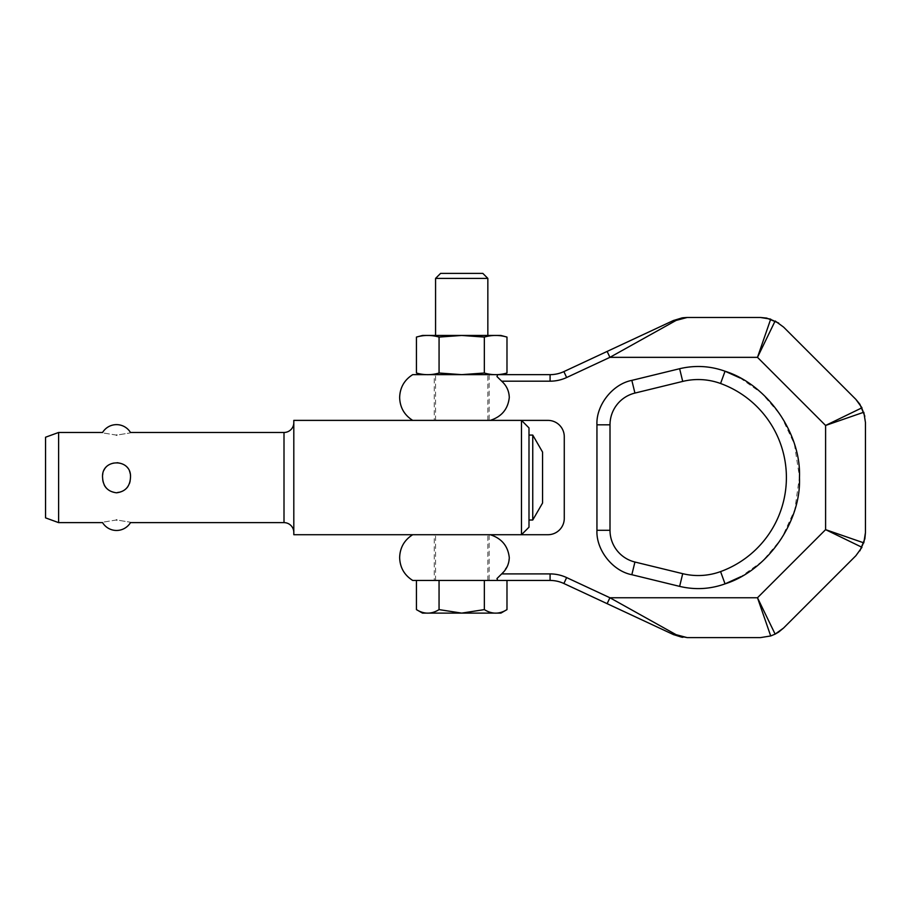 <?xml version="1.0" encoding="UTF-8"?>
<svg xmlns="http://www.w3.org/2000/svg" width="911" height="911" viewBox="0 0 911 911"><rect width="100%" height="100%" fill="white"/><g stroke="black" fill="none" stroke-linecap="round" stroke-linejoin="round"><path stroke-width="0.68" stroke-dasharray="4.55 3.42" d="M434.262 420.381L489.15 420.381L489.15 374.649L434.262 374.649L434.262 420.381L489.15 420.381M434.262 580.444L489.15 580.444L489.15 534.711L434.262 534.711L434.262 580.444L489.15 580.444M507.7 565.48L501.676 573.907L550.085 573.907A39.196 39.196 0 0 1 566.642 577.585L609.903 597.753L607.956 601.943L607.147 603.674L563.886 583.507A32.671 32.671 0 0 0 550.085 580.444L506.983 580.444M501.676 573.907L496.996 578.531L496.802 580.353M497.087 376.676L501.676 381.185C506.539 385.569 509.078 391.013 509.283 397.515C507.985 409.107 501.631 416.726 490.209 420.381L547.944 420.381A16.33 16.33 0 0 1 564.273 436.722L564.273 518.382A16.33 16.33 0 0 1 547.944 534.711L490.209 534.711C501.494 538.242 507.848 545.86 509.283 557.578L507.757 565.355M687.156 317.483L676.11 320.421L609.903 357.34L607.147 351.418L563.886 371.597A32.671 32.671 0 0 1 550.085 374.649L550.085 381.185L501.676 381.185M775.136 634.124L770.706 635.958L757.485 597.753L775.136 634.124M760.457 637.609L770.706 635.958M861.965 547.295L825.594 529.644L863.799 542.865L861.965 547.295M855.885 555.71L859.893 550.836M863.799 412.227L825.594 425.46L861.965 407.798L863.799 412.227M865.45 422.488L864.846 416.225M775.136 320.979L757.485 357.34L770.706 319.135L775.136 320.979M783.551 327.06L778.677 323.041M676.11 320.421A6.536 4.714 65 0 0 673.343 320.547L683.091 317.745M412.706 374.649L497.452 374.66M497.304 374.66L496.996 376.562M497.634 374.649L500.902 374.649M496.996 580.398L490.209 580.444M563.886 371.597L566.642 377.518L609.903 357.34L757.485 357.34L825.594 425.46L825.594 529.644L757.485 597.753L609.903 597.753L676.11 634.682A6.536 4.714 -65 0 1 673.343 634.546M676.156 634.705L683.535 637.313L687.156 637.609L682.157 637.222L687.156 637.609M682.111 637.222L681.519 637.119M412.706 420.381L521.479 420.381L521.479 534.711L412.706 534.711M434.262 534.711L489.15 534.711M434.262 374.649L489.15 374.649M682.715 381.413L634.933 393.074A32.671 32.671 0 0 0 610.006 424.811L610.006 530.293A32.671 32.671 0 0 0 634.933 562.03L682.715 573.679A65.33 65.33 0 0 0 720.567 571.596A100.096 100.096 0 0 0 720.567 383.497A65.33 65.33 0 0 0 682.715 381.413L679.629 368.716C695.013 365.083 710.147 365.915 725.042 371.221L720.567 383.497M482.83 273.391L440.582 273.391M487.84 278.402L435.572 278.402M500.902 335.453L422.51 335.453M506.983 337.081C499.433 334.895 491.894 334.895 484.345 337.081L461.706 335.453L439.068 337.081C431.529 334.895 423.979 334.895 416.429 337.081M439.068 337.081L439.068 373.02L461.706 374.649L422.51 374.649L487.84 374.649L461.706 374.649L484.345 373.02C491.894 375.218 499.433 375.218 506.983 373.02M461.706 420.381L487.84 420.381L461.706 420.381M461.706 580.444L487.84 580.444L461.706 580.444M461.706 534.711L487.84 534.711L461.706 534.711M293.809 422.67L293.809 532.423L293.809 422.67M58.611 522.629L58.611 432.474M102.579 477.546C101.053 497.076 132.015 497.076 130.478 477.546C129.92 468.482 125.262 463.392 116.528 462.298C107.794 463.392 103.137 468.482 102.579 477.546M116.528 519.965C98.331 522.914 98.331 522.914 116.528 519.965C134.726 522.914 134.726 522.914 116.528 519.965M45.55 517.869L45.55 437.223M293.809 420.381L521.479 420.381L521.479 534.711L293.809 534.711L293.809 420.381M116.528 435.128C98.331 432.19 98.331 432.19 116.528 435.128C134.726 432.19 134.726 432.19 116.528 435.128M521.479 420.381L521.479 534.711M528.995 427.897L528.995 527.196M528.995 435.082L528.995 520.01L528.995 435.082M532.753 435.082L532.753 520.01M542.557 452.072L542.557 503.031M500.902 613.114L461.706 613.114L439.056 609.607L439.056 580.444L416.429 580.444M506.983 609.607C499.444 614.321 491.906 614.321 484.356 609.607L461.706 613.114L422.51 613.114M439.056 609.607C431.507 614.321 423.968 614.321 416.429 609.607M484.356 580.444L484.356 609.607M484.345 337.081L484.345 373.02M416.429 373.02C423.979 375.218 431.529 375.218 439.068 373.02M682.715 573.679L679.617 586.377C695.013 590.021 710.147 589.178 725.042 583.871L720.567 571.596A100.096 100.096 0 0 0 786.398 477.546M566.642 577.585L563.886 583.507M550.085 580.444L550.085 573.907M566.642 377.518A39.196 39.196 0 0 1 550.085 381.185M634.933 562.03L631.835 574.716C612.807 571.231 595.828 549.606 596.944 530.293L596.944 424.811C595.828 405.497 612.807 383.873 631.835 380.377L679.629 368.716M740.131 378.008L761.653 393.119L780.818 415.314L794.392 444.044L799.459 476.817L794.813 509.682L781.558 538.652L762.564 561.153L741.087 576.572M631.835 380.377L634.933 393.074M596.944 530.293L610.006 530.293M596.944 424.811L610.006 424.811M284.004 522.629L284.004 432.474M487.84 420.381L487.84 374.649M487.84 580.444L487.84 534.711M435.572 580.444L435.572 534.711M435.572 420.381L435.572 374.649"/><path stroke-width="1.37" d="M490.209 534.711L412.706 534.711C404.325 540.029 399.963 547.648 399.644 557.578C399.963 567.507 404.325 575.126 412.706 580.444L416.429 580.444L416.429 609.607C423.968 614.321 431.507 614.321 439.056 609.607L439.056 580.444L490.209 580.444L412.706 580.444L497.634 580.444L496.996 578.531L501.676 573.907C506.539 569.523 509.078 564.08 509.283 557.578L509.283 557.589C507.974 545.974 501.608 538.355 490.209 534.711L490.266 534.734M416.429 609.607L422.51 613.114L461.706 613.114L484.356 609.607C491.906 614.321 499.444 614.321 506.983 609.607L506.983 580.444L497.634 580.444L550.085 580.444A32.671 32.671 0 0 1 563.886 583.507L673.343 634.546L607.147 603.674L609.903 597.753L757.485 597.753L770.706 635.958L775.136 634.124L757.485 597.753L825.594 529.644L861.965 547.295L855.885 555.71L783.551 628.043L775.136 634.124L778.666 632.063M563.886 371.597L566.642 377.518L609.903 357.34L676.11 320.421L687.156 317.483L760.457 317.483L770.706 319.135L757.485 357.34L609.903 357.34L607.147 351.418L563.886 371.597A32.671 32.671 0 0 1 550.085 374.649L412.706 374.649C404.325 379.967 399.963 387.596 399.644 397.515C399.963 407.445 404.325 415.063 412.706 420.381L490.209 420.381C501.631 416.726 507.985 409.107 509.283 397.515C509.078 391.013 506.539 385.569 501.676 381.185L497.087 376.676M496.996 376.562L497.634 374.649M783.551 327.06L855.885 399.382L861.965 407.798L825.594 425.46L863.799 412.227L865.45 422.488L865.45 532.616L863.799 542.865L825.594 529.644L825.594 425.46L757.485 357.34L775.136 320.979L783.551 327.06M778.746 632.006L783.551 628.043M770.706 635.958L760.457 637.609L687.156 637.609L676.11 634.682L609.903 597.753L566.642 577.585L563.886 583.507M859.893 550.836L864.846 538.868M864.858 538.811L865.45 532.616M864.846 416.225L859.904 404.279M859.847 404.199L855.885 399.382M778.677 323.041L766.709 318.087M766.652 318.076L760.457 317.483M676.11 320.421A6.536 4.714 -115 0 0 673.343 320.547L607.147 351.418L673.343 320.547L682.157 317.871L687.156 317.483L682.157 317.871M683.091 317.745L687.156 317.483M506.983 373.02C499.433 375.218 491.894 375.218 484.345 373.02L461.706 374.649L439.068 373.02L439.068 337.081C431.529 334.895 423.979 334.895 416.429 337.081L422.51 335.453L461.706 335.453L484.345 337.081C491.894 334.895 499.433 334.895 506.983 337.081L506.983 373.02L500.902 374.649L550.085 374.649L550.085 381.185A39.196 39.196 0 0 0 566.642 377.518M676.11 634.682L676.156 634.705A6.536 4.714 115 0 1 673.343 634.546L687.156 637.609M682.76 637.313L682.111 637.222M681.519 637.119L673.343 634.546M521.479 420.381L547.944 420.381A16.33 16.33 0 0 1 564.273 436.722L564.273 518.382A16.33 16.33 0 0 1 547.944 534.711L521.479 534.711L521.479 420.381L293.809 420.381L293.809 534.711L521.479 534.711L528.995 527.196L528.995 427.897L521.479 420.381M786.398 477.546A100.096 100.096 0 0 0 720.567 383.497A65.33 65.33 0 0 0 682.715 381.413L634.933 393.074A32.671 32.671 0 0 0 610.006 424.811L610.006 530.293A32.671 32.671 0 0 0 634.933 562.03L682.715 573.679A65.33 65.33 0 0 0 720.567 571.596A100.096 100.096 0 0 0 786.398 477.546A100.096 100.096 0 0 1 720.567 571.596L725.042 583.871C710.147 589.201 695.013 590.032 679.617 586.377L631.835 574.716C612.579 571.003 595.988 549.88 596.944 530.293L596.944 424.811C595.988 405.224 612.579 384.1 631.835 380.377L679.629 368.716C695.013 365.072 710.147 365.903 725.042 371.221L740.131 378.008M440.582 273.391L482.83 273.391L487.84 278.402L435.572 278.402L440.582 273.391M439.068 337.081L461.706 335.453L500.902 335.453L506.983 337.081M293.809 422.67A9.805 9.805 0 0 1 284.004 432.474L284.004 522.629A9.805 9.805 0 0 1 293.809 532.423M58.611 522.629L45.55 517.869L45.55 437.223L58.611 432.474L58.611 522.629L102.579 522.629A16.33 16.33 0 0 0 130.478 522.629L284.004 522.629M130.478 477.546C129.92 486.622 125.262 491.701 116.528 492.805C107.794 491.701 103.137 486.622 102.579 477.546C101.053 458.017 132.015 458.017 130.478 477.546M116.528 519.965C98.331 522.914 98.331 522.914 116.528 519.965C134.726 522.914 134.726 522.914 116.528 519.965M116.528 435.128C98.331 432.19 98.331 432.19 116.528 435.128C134.726 432.19 134.726 432.19 116.528 435.128M528.995 520.01L532.753 520.01L532.753 435.082L528.995 435.082M532.753 520.01L542.557 503.031L542.557 452.072L532.753 435.082M439.056 609.607L461.706 613.114L500.902 613.114L506.983 609.607M484.356 580.444L484.356 609.607M484.345 337.081L484.345 373.02M416.429 337.081L416.429 373.02C423.979 375.218 431.529 375.218 439.068 373.02M566.642 577.585A39.196 39.196 0 0 0 550.085 573.907L550.085 580.444M501.676 381.185L550.085 381.185M741.087 576.572L725.042 583.871C767.21 570.571 801.395 521.73 799.471 477.546C801.395 433.363 767.21 384.533 725.042 371.221L720.567 383.497M550.085 573.907L501.676 573.907M682.715 573.679L679.629 586.377L631.835 574.716L634.933 562.03M610.006 424.811L596.944 424.811M610.006 530.293L596.944 530.293M682.715 381.413L679.629 368.716M631.835 380.377L634.933 393.074M487.84 335.453L487.84 278.402M284.004 432.474L130.478 432.474A16.33 16.33 0 0 0 102.579 432.474L58.611 432.474M435.572 335.453L435.572 278.402M422.51 374.649L416.429 373.02"/></g></svg>
